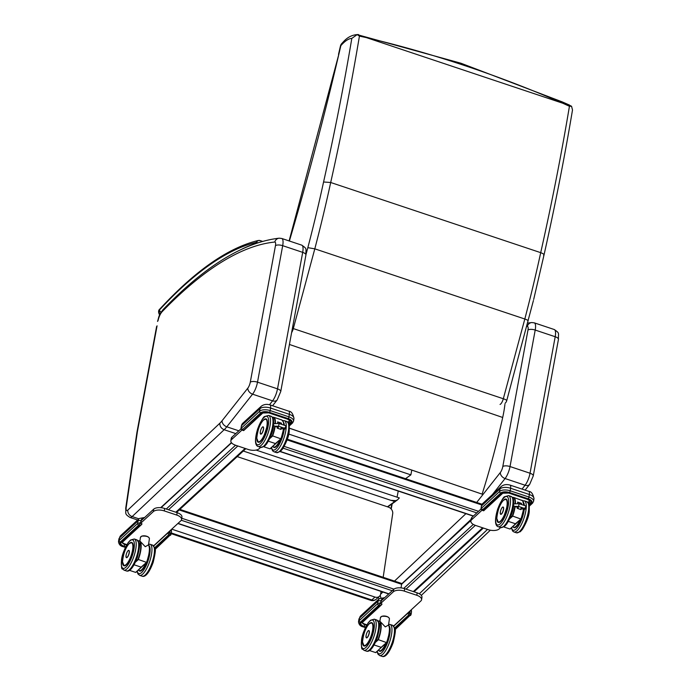 <?xml version="1.0" encoding="UTF-8"?>
<svg xmlns="http://www.w3.org/2000/svg" width="691" height="691" viewBox="0 0 691 691"><rect width="100%" height="100%" fill="white"/><g stroke="black" fill="none" stroke-linecap="round" stroke-linejoin="round"><path stroke-width="1.04" d="M571.552 106.25L569.436 106.276L562.724 103.209L366.403 37.616L359.432 36.105L357.169 34.619L460.932 63.227L562.198 101.879L571.552 106.25L572.502 109.964C564.59 157.237 555.089 205.59 543.998 255.031L533.685 299.445M569.436 106.276A1046.865 327.75 108.5 0 1 540.707 252.664C543.618 253.752 544.577 254.694 543.575 255.497M357.169 34.619L351.814 38.394A1041.311 326.014 108.5 0 1 323.569 181.992L330.695 182.493A1046.865 327.75 -71.5 0 0 359.432 36.105M341.674 43.637L341.674 43.637A5.554 5.554 0 0 0 340.447 46.047L340.447 46.047A5.554 1.529 13.1 0 1 340.853 45.632A5.554 4.224 -138.8 0 1 341.674 43.637C343.781 41.607 348.264 34.887 358.102 34.55L358.655 34.645M323.569 181.992A544.758 170.547 108.5 0 1 307.84 247.663L314.802 248.838A550.304 172.292 -71.5 0 0 330.695 182.493L540.707 252.664A550.304 172.292 108.5 0 1 524.815 319.009C527.734 320.054 528.745 320.771 527.855 321.168M292.414 328.294A5.554 0.976 15.1 0 1 293.304 328.579L314.802 248.838L524.815 319.009L503.316 398.75A5.554 0.976 15.1 0 1 506.728 400.633L533.417 300.533M289.382 241.021A1113.693 348.679 -71.5 0 0 338.91 53.993L289.114 240.926M569.591 105.127L562.198 101.879M291.611 332.639A5.554 1.736 -71.5 0 0 293.304 328.579L503.316 398.75A5.554 1.736 108.5 0 1 500.051 404.434M562.724 103.209C498.392 75.215 432.955 53.354 366.403 37.616M392.894 500.871L391.434 500.379L395.675 500.612L395.58 501.105A0.829 0.726 -125.6 0 1 394.682 501.614L391.486 500.396M243.284 451.024L391.434 500.526M256.111 450.074L399.338 497.935L397.601 499.8L395.649 500.733M411.776 470.122L410.869 474.872L405.522 478.682M398.232 491.059L397.066 497.175M288.769 434.078L410.869 474.872M258.469 242.584L257.51 242.895M160.986 312.384L159.301 310.181A2.773 2.159 -137.3 0 1 159.759 309.127L159.759 309.127C158.325 310.302 158.204 312.116 159.396 314.569L159.301 310.181A589.812 184.661 108.5 0 1 256.266 242.377A8.327 2.609 108.5 0 1 256.655 242.36A2.773 2.634 -80.7 0 1 259.997 240.546A14.71 4.604 -71.5 0 1 260.222 240.606L262.52 241.375M381.069 591.41L380.698 593.871A5.554 4.595 -132.4 0 1 379.437 596.307A5.554 4.595 -132.4 0 1 374.971 597.067L171.731 529.159M237.212 456.613L388.428 507.134A5.554 4.595 -132.4 0 1 392.704 513.672L383.177 577.305M515.832 503.86L515.063 503.791C512.791 504.309 512.653 505.164 514.665 506.356L518.604 506.434L524.339 508.351L524.123 509.483L520.876 508.395L521.256 508.075M517.507 506.823L518.405 507.574L514.665 506.356M518.604 506.434L519.131 503.73L525.315 505.786L519.183 503.739M524.339 508.351L526.076 507.09L525.315 505.786M524.123 509.483L525.747 508.835L526.076 507.09M520.936 519.027L509.967 529.021L503.834 526.965M523.571 509.336A16.005 5.01 -71.5 0 1 521.074 518.898L515.451 523.752L508.412 521.403M510.312 528.805L515.555 523.769M514.821 506.408A16.005 5.01 108.5 0 1 512.325 515.97L520.85 519.01A16.282 5.096 108.5 0 0 523.415 509.284M517.196 508.343L521.049 509.63L517.231 508.326A16.221 5.079 -71.5 0 0 517.395 507.272A16.282 5.096 108.5 0 1 517.196 508.343L517.231 508.326M521.524 504.525A16.282 5.096 -71.5 0 0 521.472 503.368L520.565 504.197M517.654 502.167L517.619 502.081A16.282 5.096 108.5 0 1 517.671 503.756A16.221 5.079 -71.5 0 0 517.654 502.167L521.394 503.437A16.221 5.079 108.5 0 1 521.446 504.499M503.083 507.064A3.826 1.201 108.5 0 1 503.203 507.082A3.826 1.201 108.5 0 1 503.126 511.098A3.826 1.201 108.5 0 1 500.776 514.346A3.826 1.201 108.5 0 1 500.664 514.294M378.245 621.071A16.005 5.01 108.5 0 1 378.029 639.546L386.545 642.587L381.147 647.329L374.116 644.979M386.632 642.604L375.662 652.598L369.53 650.542M388.886 625.286A16.005 5.01 -71.5 0 1 386.779 642.475L386.545 642.587A16.282 5.096 108.5 0 0 388.575 624.647M380.439 617.642L379.912 621.235L385.284 626.892L388.515 625.035L389.413 618.963A4.535 2.125 8.4 0 0 386.805 616.571A4.535 2.125 8.4 0 0 380.439 617.642L381.657 616.355C386.494 615.992 389.076 616.864 389.413 618.963M368.83 630.607A3.826 1.201 108.5 0 1 368.934 630.633A3.826 1.201 108.5 0 1 368.856 634.64A3.826 1.201 108.5 0 1 366.506 637.897A3.826 1.201 108.5 0 1 366.411 637.853M275.821 423.661L275.044 423.592C272.772 424.119 272.643 424.974 274.647 426.157L278.594 426.243L284.329 428.161L284.113 429.284L280.866 428.204L281.246 427.884M277.488 426.632L278.395 427.375L274.647 426.157M278.594 426.243L279.121 423.54L285.297 425.596L279.173 423.548M284.329 428.161L286.065 426.891L285.297 425.596M284.113 429.284L285.737 428.636L286.065 426.891M280.917 438.828L269.956 448.822L263.824 446.775M281.056 438.759L283.578 429.146A16.005 5.01 -71.5 0 1 281.064 438.699L275.433 443.562L268.402 441.212M270.302 448.606L275.545 443.57M274.811 426.217A16.005 5.01 108.5 0 1 272.314 435.779L280.84 438.811A16.282 5.096 108.5 0 0 283.405 429.085M281.03 429.431L277.221 428.126A16.221 5.079 -71.5 0 0 277.385 427.073L277.186 428.144L281.03 429.431A16.282 5.096 -71.5 0 0 281.202 428.351M281.513 424.326A16.282 5.096 -71.5 0 0 281.462 423.168L281.392 423.229A16.221 5.079 108.5 0 1 281.436 424.3M277.644 421.951L277.687 423.557A16.221 5.079 -71.5 0 0 277.635 421.976L277.609 421.881A16.282 5.096 108.5 0 1 277.661 423.557M277.644 421.994L281.392 423.229M277.696 423.367L278.188 423.548M281.375 423.238L280.546 424.006M263.064 426.865A3.826 1.201 108.5 0 1 263.185 426.891A3.826 1.201 108.5 0 1 263.107 430.899A3.826 1.201 108.5 0 1 260.757 434.155A3.826 1.201 108.5 0 1 260.654 434.095M138.235 540.88A16.005 5.01 108.5 0 1 138.01 559.356L146.535 562.388L141.128 567.138L134.097 564.789M146.622 562.405L135.652 572.398L129.519 570.351M148.867 545.095A16.005 5.01 -71.5 0 1 146.76 562.275L146.535 562.388A16.282 5.096 108.5 0 0 148.556 544.456M140.428 537.443L139.902 541.036L145.265 546.702L148.505 544.836L149.403 538.773A4.535 2.125 8.4 0 0 146.794 536.38A4.535 2.125 8.4 0 0 140.428 537.443L141.646 536.156C146.483 535.801 149.066 536.665 149.403 538.773M128.811 550.416A3.826 1.201 108.5 0 1 128.915 550.433A3.826 1.201 108.5 0 1 128.837 554.45A3.826 1.201 108.5 0 1 126.488 557.697A3.826 1.201 108.5 0 1 126.393 557.654M240.969 428.861L231.951 437.153A8.327 3.904 -171.6 0 0 231.217 438.44L230.854 440.867A8.327 3.904 -171.6 0 0 235.64 445.263L248.147 449.444A8.327 3.904 -171.6 0 0 259.099 448.77L260.654 447.336M153.661 545.786L180.843 520.772A8.327 3.904 -171.6 0 0 181.578 519.485L181.94 517.058A8.327 3.904 -171.6 0 0 177.155 512.662L164.657 508.49A8.327 3.904 -171.6 0 0 153.696 509.163L141.223 520.634M401.16 583.524A1.503 0.466 108.5 0 1 401.445 583.411A1.503 0.466 108.5 0 1 401.592 584.258L401.048 587.911M393.671 625.977L420.854 600.971A8.327 3.904 -171.6 0 0 421.596 599.684L421.951 597.257A8.327 3.904 -171.6 0 0 417.165 592.861L404.667 588.68A8.327 3.904 -171.6 0 0 393.715 589.354L381.242 600.833M500.673 527.535L499.109 528.969A8.327 3.904 8.4 0 1 488.157 529.634L475.658 525.462A8.327 3.904 8.4 0 1 470.873 521.066L471.227 518.639A8.327 3.904 8.4 0 1 471.97 517.352L480.979 509.051M362.352 622.634A5.554 2.6 -171.6 0 0 364.978 624.163L366.895 624.802M421.596 599.684A8.327 3.904 -171.6 0 0 416.811 595.288L404.304 591.107A8.327 3.904 -171.6 0 0 393.352 591.781L380.853 603.278M470.873 521.066A8.327 3.904 8.4 0 1 471.608 519.779L481.964 510.243M529.729 500.794L527.976 502.4M122.333 542.444A5.554 2.6 -171.6 0 0 124.967 543.964L126.885 544.603M181.578 519.485A8.327 3.904 -171.6 0 0 176.792 515.089L164.294 510.917A8.327 3.904 -171.6 0 0 153.342 511.582L140.843 523.087M287.966 422.21L289.719 420.594M241.954 430.052L231.597 439.58A8.327 3.904 -171.6 0 0 230.854 440.867M156.615 326.48L137.008 431.97A5.554 2.151 10.5 0 1 137.466 431.314L157.073 325.824M219.842 423.229C219.721 426.252 221.155 428.42 224.152 429.724A33.306 10.425 -71.5 0 0 226.795 426.796A5.554 3.982 -141.7 0 1 222.044 420.784A27.752 8.689 108.5 0 1 219.842 423.229L127.826 510.079A5.554 1.736 108.5 0 1 126.211 507.375L137.379 431.789A5.554 1.736 108.5 0 1 137.466 431.314M382.002 600.125L381.372 599.918L380.94 602.828L378.737 605.281A1.391 1.149 -132.6 0 1 377.666 603.649L378.037 601.11L359.596 618.074L359.225 620.622L377.666 603.649L380.698 602.742L380.966 600.928A2.22 1.036 -171.6 0 0 378.037 601.11A5.554 4.587 -132.6 0 1 379.281 598.691L360.84 615.664A5.554 4.587 47.4 0 0 359.596 618.074A8.05 3.775 -171.6 0 0 358.888 619.317L360.84 615.664M358.888 619.317L358.508 621.865A8.05 3.775 8.4 0 1 359.225 620.622A1.391 1.149 47.4 0 0 360.296 622.254L378.737 605.281L379.739 605.618L381.492 604.841L382.019 604.038L380.767 603.623A2.22 0.691 -71.5 0 0 380.94 602.828M379.739 605.618L361.298 622.582A1.391 1.149 47.4 0 0 362.412 622.392L362.343 622.47A4.163 1.952 -171.6 0 0 364.744 624.629L366.627 625.26M410.204 610.775L409.694 612.433A2.22 0.691 108.5 0 1 409.521 613.228L408.269 612.805L393.81 626.115M409.694 612.433L409.901 611.051M394.777 627.843L408.485 615.223L408.269 612.805M408.485 615.223L409.487 615.56L409.944 612.52L411.119 614.368L411.49 611.872A2.22 1.036 8.4 0 0 410.264 610.714M529.073 504.266L530.446 503.005A1.391 1.149 -132.6 0 1 529.375 501.381L528.114 502.538M529.375 501.381A4.163 1.952 -171.6 0 0 529.738 500.759L529.738 500.733M530.446 503.005A5.554 2.6 -171.6 0 0 527.743 499.222L508.991 492.951A5.554 2.6 -171.6 0 0 501.692 493.4L483.251 510.373L482.249 510.036L500.69 493.063A6.66 3.118 8.4 0 1 509.457 492.528L528.2 498.798A6.66 3.118 8.4 0 1 531.439 503.342L529.341 505.276M481.359 506.201L482.793 503.445L501.243 486.473C503.73 484.572 506.667 484.115 510.044 485.091L510.044 485.091A5.554 1.736 108.5 0 1 510.589 488.243A8.05 3.775 -171.6 0 0 499.999 488.891L481.558 505.855A2.22 1.036 8.4 0 0 481.359 506.201L480.988 508.706L499.619 491.439A8.05 3.775 8.4 0 1 510.208 490.791L528.961 497.054L529.332 494.506L510.589 488.243L510.208 490.791A1.391 0.432 108.5 0 1 509.457 492.528M482.37 509.189L482.249 510.036A1.391 1.149 47.4 0 1 481.178 508.403L481.558 505.855A5.554 4.587 47.4 0 1 482.793 503.445M141.992 519.934L141.361 519.727L140.929 522.638L138.727 525.091A1.391 1.149 -132.6 0 1 137.656 523.458L138.027 520.91L119.586 537.874L119.206 540.422L137.656 523.458L140.679 522.551L140.947 520.729A2.22 1.036 -171.6 0 0 138.027 520.91A5.554 4.587 -132.6 0 1 139.271 518.492L120.83 535.465A5.554 4.587 47.4 0 0 119.586 537.874A8.05 3.775 -171.6 0 0 118.878 539.127L120.83 535.465M118.878 539.127L118.498 541.675A8.05 3.775 8.4 0 1 119.206 540.422A1.391 1.149 47.4 0 0 120.277 542.055L138.727 525.091L139.72 525.419L141.482 524.642L142.009 523.838L140.757 523.424A2.22 0.691 -71.5 0 0 140.929 522.638M139.72 525.419L121.279 542.392A1.391 1.149 47.4 0 0 122.402 542.202L122.333 542.28A4.163 1.952 -171.6 0 0 124.734 544.439L126.617 545.069M170.193 530.576L169.684 532.243A2.22 0.691 108.5 0 1 169.511 533.029L168.259 532.614L153.791 545.925M169.684 532.243L169.891 530.852M154.758 547.643L168.474 535.033L168.259 532.614M168.474 535.033L169.476 535.361L169.934 532.32L171.109 534.178L171.48 531.673A2.22 1.036 8.4 0 0 170.254 530.524M289.063 424.067L290.427 422.814A1.391 1.149 -132.6 0 1 289.356 421.182L288.095 422.348M289.356 421.182A4.163 1.952 -171.6 0 0 289.719 420.56M290.427 422.814A5.554 2.6 -171.6 0 0 287.732 419.022L268.98 412.76A5.554 2.6 -171.6 0 0 261.682 413.209L243.811 430.165L242.239 429.837L260.68 412.873A6.66 3.118 8.4 0 1 269.438 412.337L288.19 418.599A6.66 3.118 8.4 0 1 291.429 423.142L289.322 425.086M241.349 426.01L242.783 423.246L261.224 406.282C263.72 404.373 266.657 403.915 270.026 404.9L270.026 404.9A5.554 1.736 108.5 0 1 270.57 408.044A8.05 3.775 -171.6 0 0 259.98 408.692L241.539 425.665A2.22 1.036 8.4 0 0 241.349 426.01L240.978 428.506L259.609 411.24A8.05 3.775 8.4 0 1 270.198 410.592L288.95 416.854L289.322 414.315L270.57 408.044L270.198 410.592A1.391 0.432 108.5 0 1 269.438 412.337M242.351 428.999L242.239 429.837A1.391 1.149 47.4 0 1 241.168 428.213L241.539 425.665A5.554 4.587 47.4 0 1 242.783 423.246M289.425 344.464L502.694 417.468A55.513 17.612 -71.1 0 0 504.922 404.382M289.538 428.273L482.119 494.143L289.538 428.213M502.694 417.468A310.544 98.519 108.9 0 1 482.119 494.143M338.91 53.993L340.853 45.632A53.993 16.904 108.5 0 1 351.814 38.394M307.84 247.663L306.035 254.348M394.682 501.614L387.409 506.797M256.655 242.36A11.928 3.731 108.5 0 1 257.354 242.74A668.905 209.425 -71.5 0 0 242.187 248.985M261.328 241.712A14.71 4.604 -71.5 0 0 260.222 240.606L258.132 240.511A2.773 2.591 76.8 0 0 256.266 242.377M374.971 597.067L371.801 599.952L171.29 532.951M379.437 596.307L376.275 599.192A5.554 4.595 47.6 0 1 371.801 599.952A5.554 1.736 108.5 0 1 370.773 600.358L171.187 533.668M499.723 522.146A12.231 3.826 108.5 0 1 498.349 522.37L500.725 521.334L503.73 516.937L507.246 506.062C507.773 502.029 507.384 499.731 506.097 499.17A12.231 3.826 108.5 0 1 507.056 500.172M505.121 499.213A12.231 3.826 108.5 0 1 506.097 499.17M496.941 520.185A12.308 3.852 -71.5 0 0 501.934 519.917A12.308 3.852 -71.5 0 0 507.254 506.045A12.308 3.852 -71.5 0 0 503.005 500.759M508.377 505.017A15.003 4.699 108.5 0 1 497.365 524.961A15.003 4.699 108.5 0 1 500.725 502.253A15.003 4.699 108.5 0 1 508.377 505.017M513.759 504.11L513.491 499.584L512.454 497.382L511.098 496.449A16.394 5.131 108.5 0 1 512.696 505.743A16.394 5.131 108.5 0 1 500.707 527.544L504.508 526.473L506.684 524.098C510.77 517.265 513.042 511.392 513.499 506.477L513.594 505.743M510.2 504.905A16.394 5.131 -71.5 0 0 508.602 495.611L504.801 496.682C503.748 496.44 501.381 500.56 497.693 509.042C493.331 523.692 496.604 526.352 498.211 526.706A16.394 5.131 -71.5 0 0 510.2 504.905M517.3 507.928L518.405 507.574L515.158 506.486M515.443 503.782A16.282 5.096 -71.5 0 0 513.56 497.39L522.629 500.673L523.882 505.311A16.005 5.01 -71.5 0 0 523.191 501.709M521.817 500.146A16.282 5.096 108.5 0 1 523.726 505.259M509.777 518.725L512.601 516.246A16.282 5.096 -71.5 0 0 515.166 506.529M512.549 497.494A16.005 5.01 108.5 0 1 515.08 503.791M512.325 515.97L510.157 517.879M521.049 509.63A16.282 5.096 -71.5 0 0 521.221 508.55M521.152 508.524A16.221 5.079 108.5 0 1 520.979 509.569M521.472 503.368L517.619 502.081M500.405 513.957A3.818 1.192 -71.5 0 0 500.725 514.32A3.818 1.192 -71.5 0 0 503.514 509.241A3.818 1.192 -71.5 0 0 503.143 507.082A3.818 1.192 -71.5 0 0 502.677 507.177M503.445 509.25A3.757 1.175 108.5 0 1 500.681 514.242A3.757 1.175 108.5 0 1 501.528 508.55A3.757 1.175 108.5 0 1 503.445 509.25M515.469 527.406A12.231 3.826 108.5 0 1 514.095 527.63A12.231 3.826 108.5 0 1 514.069 527.613M513.482 527.345A12.308 3.852 -71.5 0 0 520.859 519.157L516.471 526.594L514.095 527.63M524.227 509.552A15.003 4.699 108.5 0 1 524.123 510.286A15.003 4.699 108.5 0 1 517.697 527.121A15.003 4.699 108.5 0 1 511.573 527.656M523.536 502.469A15.003 4.699 108.5 0 1 524.383 505.475M528.451 511.003A16.394 5.131 108.5 0 1 516.462 532.804L520.263 531.742L522.439 529.366C526.525 522.534 528.788 516.652 529.246 511.737C529.487 499.429 528.624 504.283 526.853 501.709A16.394 5.131 108.5 0 1 528.451 511.003M516.462 532.804L513.957 531.975A16.394 5.131 -71.5 0 0 525.955 510.174A16.394 5.131 -71.5 0 0 524.348 500.88L522.742 500.802M506.918 499.938A12.213 3.826 -71.5 0 0 506.106 499.213L503.592 500.163C499.99 503.791 497.719 509.889 496.777 518.44L498.366 522.379M503.532 500.284A11.937 3.74 108.5 0 1 505.501 511.988A11.937 3.74 108.5 0 1 496.933 519.874A11.937 3.74 108.5 0 1 503.532 500.284M520.021 519.891A11.937 3.74 108.5 0 1 512.886 526.395M512.817 526.456L513.914 527.578A12.213 3.826 -71.5 0 0 520.617 519.364M386.545 642.742L383.082 649.151L380.957 651.069L379.8 651.207A12.231 3.826 108.5 0 1 379.532 651.077M378.97 650.672A12.308 3.852 -71.5 0 0 386.554 642.734M389.232 626.046A15.003 4.699 108.5 0 1 386.036 646.128A15.003 4.699 108.5 0 1 377.269 651.233M377.079 651.414L377.934 654.101L379.653 655.552A16.394 5.131 -71.5 0 0 389.715 641.628A16.394 5.131 -71.5 0 0 390.044 624.457L388.618 624.344M390.044 624.457L392.548 625.286A16.394 5.131 108.5 0 1 392.22 642.466A16.394 5.131 108.5 0 1 382.158 656.381L379.653 655.552M375.472 642.302L378.297 639.823A16.282 5.096 -71.5 0 0 379.264 620.967L378.132 620.933M378.029 639.546L375.861 641.455M376.008 652.382L381.251 647.346M388.783 617.642A4.258 1.995 -171.6 0 0 385.258 616.087A4.258 1.995 -171.6 0 0 381.423 616.562M366.135 637.508A3.818 1.192 -71.5 0 0 366.455 637.871A3.818 1.192 -71.5 0 0 369.253 632.792A3.818 1.192 -71.5 0 0 368.873 630.624A3.818 1.192 -71.5 0 0 368.407 630.719M369.175 632.792A3.766 1.175 108.5 0 1 366.411 637.793A3.766 1.175 108.5 0 1 367.258 632.101A3.766 1.175 108.5 0 1 369.175 632.792M371.24 622.695A12.231 3.826 108.5 0 1 371.793 622.746C376.526 624.146 368.64 647.692 364.045 645.947A12.231 3.826 108.5 0 1 363.276 645.29M362.507 641.939A12.308 3.852 -71.5 0 0 367.595 643.546A12.308 3.852 -71.5 0 0 373.175 627.445A12.308 3.852 -71.5 0 0 368.528 624.543M361.626 640.047A15.003 4.699 108.5 0 1 372.639 620.103A15.003 4.699 108.5 0 1 369.279 642.82A15.003 4.699 108.5 0 1 361.626 640.047M363.907 650.283A16.394 5.131 -71.5 0 0 373.969 636.368A16.394 5.131 -71.5 0 0 374.297 619.188L370.497 620.259L368.32 622.634C364.235 629.466 361.963 635.34 361.505 640.263C361.272 652.572 362.127 647.717 363.907 650.283L366.403 651.121A16.394 5.131 108.5 0 0 376.465 637.197A16.394 5.131 108.5 0 0 376.794 620.026L379.186 623.161C380.18 623.602 379.592 628.318 377.433 637.318C372.121 651.648 367.906 651.794 366.403 651.121M385.751 643.442A11.937 3.74 108.5 0 1 378.616 649.937M380.05 651.259L379.644 651.121A12.213 3.826 -71.5 0 0 386.347 642.915M371.896 622.79A12.213 3.826 -71.5 0 0 371.836 622.764L369.322 623.714C365.72 627.342 363.449 633.431 362.507 641.991L364.097 645.93A12.213 3.826 -71.5 0 0 364.658 645.981M369.262 623.835A11.937 3.74 108.5 0 1 371.231 635.539A11.937 3.74 108.5 0 1 362.663 643.425A11.937 3.74 108.5 0 1 369.262 623.835M259.704 441.946A12.231 3.826 108.5 0 1 258.339 442.171L260.706 441.134L263.72 436.738L267.236 425.863A12.308 3.852 -71.5 0 0 262.995 420.569M265.111 419.022A12.231 3.826 108.5 0 1 266.087 418.971A12.231 3.826 108.5 0 1 267.046 419.973M256.922 439.994A12.308 3.852 -71.5 0 0 261.924 439.726A12.308 3.852 -71.5 0 0 267.244 425.855C267.754 421.83 267.374 419.541 266.087 418.971M268.358 424.827A15.003 4.699 108.5 0 1 257.354 444.771A15.003 4.699 108.5 0 1 260.706 422.054A15.003 4.699 108.5 0 1 268.358 424.827M273.74 423.911L273.481 419.394L272.444 417.183L271.088 416.25A16.394 5.131 108.5 0 1 272.686 425.544A16.394 5.131 108.5 0 1 260.697 447.345L264.498 446.282L266.674 443.907C270.76 437.075 273.031 431.193 273.481 426.278L273.584 425.544M270.19 424.715A16.394 5.131 -71.5 0 0 268.583 415.421L264.783 416.483C263.737 416.241 261.362 420.37 257.683 428.852C253.321 443.501 256.594 446.153 258.192 446.516A16.394 5.131 -71.5 0 0 270.19 424.715M277.29 427.729L278.395 427.375L275.148 426.287M283.837 425.103A16.005 5.01 -71.5 0 0 283.172 421.519M275.433 423.592A16.282 5.096 -71.5 0 0 273.55 417.2L281.798 419.955A16.282 5.096 108.5 0 1 283.707 425.06M269.766 438.535L272.582 436.056A16.282 5.096 -71.5 0 0 275.156 426.33M272.53 417.304A16.005 5.01 108.5 0 1 275.061 423.592L279.121 423.54M272.314 435.779L270.146 437.679M281.133 428.325A16.221 5.079 108.5 0 1 280.969 429.379L277.221 428.126M277.359 427.064A16.282 5.096 108.5 0 1 277.186 428.144M281.462 423.168L277.609 421.881M260.395 433.767A3.818 1.192 -71.5 0 0 260.714 434.121A3.818 1.192 -71.5 0 0 263.504 429.051A3.818 1.192 -71.5 0 0 263.133 426.883A3.818 1.192 -71.5 0 0 262.658 426.978M263.435 429.051A3.757 1.175 108.5 0 1 260.671 434.052A3.757 1.175 108.5 0 1 261.518 428.36A3.757 1.175 108.5 0 1 263.435 429.051M275.459 447.207A12.231 3.826 108.5 0 1 274.085 447.431A12.231 3.826 108.5 0 1 274.051 447.423L276.46 446.403L280.84 438.966A12.308 3.852 -71.5 0 1 273.472 447.155M284.208 429.353A15.003 4.699 108.5 0 1 284.113 430.087A15.003 4.699 108.5 0 1 277.678 446.922A15.003 4.699 108.5 0 1 271.554 447.457M283.526 422.279A15.003 4.699 108.5 0 1 284.364 425.285M288.441 430.813A16.394 5.131 108.5 0 1 276.443 452.614L280.244 451.543L282.429 449.167C286.506 442.335 288.778 436.462 289.235 431.547C289.469 419.23 288.613 424.084 286.834 421.519A16.394 5.131 108.5 0 1 288.441 430.813M276.443 452.614L273.947 451.776A16.394 5.131 -71.5 0 0 285.936 429.975A16.394 5.131 -71.5 0 0 284.338 420.681L282.723 420.603M266.907 419.739A12.213 3.826 -71.5 0 0 266.095 419.022L263.573 419.964C259.971 423.6 257.708 429.69 256.767 438.249L258.356 442.188M263.513 420.085A11.937 3.74 108.5 0 1 265.491 431.789A11.937 3.74 108.5 0 1 256.914 439.675A11.937 3.74 108.5 0 1 263.513 420.085M280.01 439.701A11.937 3.74 108.5 0 1 272.867 446.196M272.807 446.265L273.904 447.379A12.213 3.826 -71.5 0 0 280.606 439.174M138.96 570.472A12.308 3.852 -71.5 0 0 146.544 562.543L143.072 568.952L140.947 570.87L139.781 571.008A12.231 3.826 108.5 0 1 139.522 570.887M149.221 545.855A15.003 4.699 108.5 0 1 146.017 565.929A15.003 4.699 108.5 0 1 137.259 571.034M137.06 571.224L137.915 573.91L139.642 575.353A16.394 5.131 -71.5 0 0 149.705 561.429A16.394 5.131 -71.5 0 0 150.033 544.258L148.608 544.145M150.033 544.258L152.53 545.095A16.394 5.131 108.5 0 1 152.21 562.267A16.394 5.131 108.5 0 1 142.147 576.19L139.642 575.353M135.462 562.111L138.286 559.632A16.282 5.096 -71.5 0 0 139.245 540.777L138.114 540.742M138.01 559.356L135.842 561.256M135.997 572.183L141.24 567.147M148.772 537.451A4.258 1.995 -171.6 0 0 145.24 535.896A4.258 1.995 -171.6 0 0 141.413 536.363M126.125 557.309A3.818 1.192 -71.5 0 0 126.444 557.672A3.818 1.192 -71.5 0 0 129.234 552.593A3.818 1.192 -71.5 0 0 128.863 550.425A3.818 1.192 -71.5 0 0 128.388 550.52M129.165 552.601A3.766 1.175 108.5 0 1 126.401 557.602A3.766 1.175 108.5 0 1 127.248 551.902A3.766 1.175 108.5 0 1 129.165 552.601M131.23 542.495A12.231 3.826 108.5 0 1 131.782 542.547C136.516 543.955 128.621 567.492 124.034 565.748A12.231 3.826 108.5 0 1 123.266 565.1M122.497 561.74A12.308 3.852 -71.5 0 0 127.585 563.355A12.308 3.852 -71.5 0 0 133.164 547.246A12.308 3.852 -71.5 0 0 128.517 544.344M121.616 559.848A15.003 4.699 108.5 0 1 132.629 539.904A15.003 4.699 108.5 0 1 129.269 562.621A15.003 4.699 108.5 0 1 121.616 559.848M123.896 570.092A16.394 5.131 -71.5 0 0 133.959 556.169A16.394 5.131 -71.5 0 0 134.279 538.997L130.487 540.06L128.301 542.435C124.225 549.276 121.953 555.149 121.495 560.064C121.253 572.373 122.117 567.527 123.896 570.092L126.393 570.93A16.394 5.131 108.5 0 0 136.455 557.006A16.394 5.131 108.5 0 0 136.783 539.835L139.176 542.971C140.161 543.411 139.582 548.127 137.423 557.119C132.102 571.448 127.887 571.604 126.393 570.93M145.741 563.243A11.937 3.74 108.5 0 1 138.597 569.747M140.04 571.068L139.634 570.93A12.213 3.826 -71.5 0 0 146.337 562.716M131.886 542.59A12.213 3.826 -71.5 0 0 131.826 542.565L129.303 543.515C125.702 547.142 123.439 553.241 122.497 561.792L124.086 565.73A12.213 3.826 -71.5 0 0 124.648 565.791M129.243 543.636A11.937 3.74 108.5 0 1 131.221 555.339A11.937 3.74 108.5 0 1 122.644 563.225A11.937 3.74 108.5 0 1 129.243 543.636M392.229 590.719L181.292 520.245M388.869 593.811L178.028 523.363M470.968 520.427L401.592 584.258L179.228 509.967M393.965 589.147L181.759 518.241M473.292 524.409L403.743 588.404M473.456 515.987L280.347 451.465M271.52 448.511L270.734 448.252M481.722 504.948L287.093 439.917M478.526 511.314L284.2 446.386M476.816 512.895L283.12 448.174M482.638 527.794L413.313 591.574M475.339 525.35L406.014 589.138M393.715 589.354L393.352 591.781M404.667 588.68L404.304 591.107M417.165 592.861L416.811 595.288M471.608 519.779L471.97 517.352M245.124 448.433L175.799 512.212M231.554 442.819L161.02 507.712M235.571 445.237L166.255 509.025M237.825 445.989L168.5 509.777M153.696 509.163L153.342 511.582M164.657 508.49L164.294 510.917M177.155 512.662L176.792 515.089M231.951 437.153L231.597 439.58M492.355 494.644L505.078 478.543A5.554 3.982 -141.7 0 1 500.327 472.532L476.686 502.461M534.273 322.844L531.707 322.559A5.554 5.217 84.3 0 0 527.268 326.411A5.554 1.736 108.5 0 1 527.976 330.039A5.554 2.168 -169.5 0 1 535.205 330.056A11.099 3.472 -71.5 0 0 534.273 322.844L554.268 329.529A11.099 3.472 108.5 0 1 555.201 336.733A5.554 2.168 10.5 0 1 558.44 339.402L533.262 475.9A5.554 2.168 10.5 0 0 530.032 473.231L510.027 466.546L535.205 330.056L555.201 336.733L530.032 473.231A11.099 3.472 108.5 0 1 525.082 485.229L505.078 478.543A11.099 3.472 -71.5 0 0 510.027 466.546A5.554 2.168 -169.5 0 0 502.798 466.537A5.554 1.736 108.5 0 1 500.327 472.532M527.976 330.039L502.798 466.537M526.723 326.463A663.351 207.68 108.5 0 1 527.268 326.411M391.21 509.025L392.194 503.756M380.948 597.715A5.554 4.552 -133.3 0 1 380.292 595.176M465.915 513.672L394.492 581.088M382.9 592.023L380.646 594.156M445.177 543.817L471.132 519.321M533.262 475.9L529.686 484.331A5.554 3.982 38.3 0 1 525.082 485.229L522.025 489.098M487.509 529.418L419.307 593.785M238.836 430.821L226.795 426.796L252.569 394.172A5.554 3.982 -141.7 0 1 247.81 388.161L222.044 420.784M281.755 238.473L279.199 238.188A5.554 5.217 84.3 0 0 274.75 242.04A5.554 1.736 108.5 0 1 275.459 245.668A5.554 2.168 -169.5 0 1 282.688 245.676A11.099 3.472 -71.5 0 0 281.755 238.473L301.76 245.15A11.099 3.472 108.5 0 1 302.693 252.362A5.554 2.168 10.5 0 1 305.923 255.031L280.745 391.529A5.554 2.168 10.5 0 0 277.514 388.86L257.51 382.175L282.688 245.676L302.693 252.362L277.514 388.86A11.099 3.472 108.5 0 1 272.565 400.858L252.569 394.172A11.099 3.472 -71.5 0 0 257.51 382.175A5.554 2.168 -169.5 0 0 250.289 382.166A5.554 1.736 108.5 0 1 247.81 388.161M275.459 245.668L250.289 382.166M279.199 238.188C244.64 242.135 206.929 264.912 166.039 306.528L164.994 308.747A663.351 207.68 108.5 0 1 274.75 242.04M166.03 306.536L163.102 309.568L162.1 311.736A663.351 207.68 108.5 0 1 164.994 308.747M137.008 431.97L136.887 432.652A5.554 2.6 8.4 0 1 137.379 431.789M136.887 432.652L125.719 508.231A5.554 2.6 8.4 0 1 126.211 507.375M137.63 520.003L129.994 517.455A11.099 3.472 -71.5 0 0 132.136 516.574A5.554 4.552 -133.3 0 1 127.826 510.079M138.9 518.829L132.136 516.574L224.152 429.724L235.804 433.611M157.997 320.823A8.327 2.609 108.5 0 1 162.1 311.736M280.745 391.529L277.169 399.959A5.554 3.982 38.3 0 1 272.565 400.858L269.499 404.736M364.356 623.93L364.278 624.457M358.508 621.865C358.923 624.681 360.512 626.357 363.276 626.901A1.391 0.432 -71.5 0 0 363.535 626.797A6.66 3.118 8.4 0 1 360.296 622.254M365.487 627.454L363.535 626.797M361.298 622.582A5.554 2.6 -171.6 0 0 363.993 626.374A1.391 0.432 -71.5 0 0 364.744 624.629M363.993 626.374L365.729 626.953M380.966 600.928A3.334 2.755 -132.6 0 1 383.393 598.847M384.36 597.965A2.22 0.691 -71.5 0 0 384.179 597.758L379.281 598.691M410.92 614.765A1.391 1.149 -132.6 0 1 409.487 615.56L395.036 628.853M411.119 614.368L395.148 629.587M528.2 498.798A1.391 0.432 108.5 0 0 528.961 497.054A8.05 3.775 8.4 0 1 533.582 501.303L533.962 498.755A8.05 3.775 -171.6 0 0 529.332 494.506A5.554 1.736 108.5 0 0 528.796 491.361C531.388 491.56 533.115 494.03 533.962 498.755M501.243 486.473A5.554 4.587 47.4 0 0 499.999 488.891L499.619 491.439A1.391 1.149 47.4 0 0 500.69 493.063M529.453 506.011L532.562 503.152A1.391 1.149 -132.6 0 1 531.439 503.342M527.743 499.222A1.391 0.432 108.5 0 1 527.483 499.325L529.738 500.768M508.991 492.951A1.391 0.432 108.5 0 1 508.731 493.054L502.806 493.21L483.735 510.761M501.692 493.4A1.391 1.149 47.4 0 0 502.806 493.21M124.345 543.731L124.268 544.258M118.498 541.675C118.912 544.482 120.502 546.158 123.257 546.702A1.391 0.432 -71.5 0 0 123.516 546.598A6.66 3.118 8.4 0 1 120.277 542.055M125.477 547.255L123.516 546.598M121.279 542.392A5.554 2.6 -171.6 0 0 123.983 546.175A1.391 0.432 -71.5 0 0 124.734 544.439M123.983 546.175L125.719 546.762M140.947 520.729A3.334 2.755 -132.6 0 1 143.382 518.656M144.35 517.766A2.22 0.691 -71.5 0 0 144.16 517.568L139.271 518.492M170.902 534.566A1.391 1.149 -132.6 0 1 169.476 535.361L155.026 548.663M171.109 534.178L155.138 549.397M288.19 418.599A1.391 0.432 108.5 0 0 288.95 416.854A8.05 3.775 8.4 0 1 293.571 421.104L293.951 418.556A8.05 3.775 -171.6 0 0 289.322 414.315A5.554 1.736 108.5 0 0 288.778 411.162C291.377 411.37 293.096 413.831 293.951 418.556M261.224 406.282A5.554 4.587 47.4 0 0 259.98 408.692L259.609 411.24A1.391 1.149 47.4 0 0 260.68 412.873M289.443 425.82L292.552 422.952A1.391 1.149 -132.6 0 1 291.429 423.142M287.732 419.022A1.391 0.432 108.5 0 1 287.473 419.126L289.728 420.534M268.98 412.76A1.391 0.432 108.5 0 1 268.721 412.864L262.796 413.011L243.716 430.571M261.682 413.209A1.391 1.149 47.4 0 0 262.796 413.011M340.447 46.047L338.504 54.399M505.043 403.354A5.554 5.554 0 0 0 506.728 400.633M395.312 501.536L387.763 506.918M397.601 499.8L395.511 501.295M258.132 240.511C228.039 247.827 195.251 270.699 159.759 309.127M370.773 600.358A5.554 5.554 0 0 0 376.275 599.192M511.098 496.449L508.602 495.611M500.707 527.544L498.211 526.706M519.131 503.73L515.063 503.791M520.971 508.464L524.417 509.613M521.049 518.993L510.226 528.952M523.588 509.336L521.074 518.95M513.56 497.39L512.428 497.356M520.997 509.578L517.239 508.317L517.404 507.272M517.654 502.141L517.706 503.756M503.29 507.125L503.143 507.082C502.21 506.296 499.308 511.953 500.725 514.32L500.871 514.372M526.853 501.709L524.348 500.88M511.375 527.838L512.592 531.025L513.957 531.975M392.548 625.286L394.941 628.43C395.926 628.87 395.338 633.587 393.188 642.578C387.867 656.908 383.652 657.055 382.158 656.381M386.744 642.57L381.363 647.294M388.584 624.569L389.577 628.724L389.223 633.345L386.77 642.535M381.372 647.294L375.921 652.529M379.92 621.192L379.264 620.967M369.011 630.667L368.873 630.624C367.94 629.838 365.038 635.495 366.455 637.871L366.593 637.914M374.297 619.188L376.794 620.026M379.644 651.121L378.547 650.006M271.088 416.25L268.583 415.421M260.697 447.345L258.192 446.516M280.961 428.273L284.407 429.422M281.03 438.794L270.207 448.753M281.798 419.955L283.483 422.132L283.863 425.112M273.55 417.2L272.418 417.157M263.28 426.934L263.133 426.883C262.2 426.105 259.298 431.754 260.714 434.121L260.861 434.173M286.834 421.519L284.338 420.681M271.364 447.647L272.582 450.834L273.947 451.776M152.53 545.095L154.931 548.231C155.916 548.671 155.328 553.387 153.169 562.379C147.857 576.717 143.642 576.864 142.147 576.19M146.725 562.37L135.902 572.329M148.574 544.378L149.558 548.524L149.213 553.145L146.76 562.336M139.902 540.993L139.245 540.777M129.001 550.477L128.863 550.425C127.93 549.647 125.028 555.305 126.444 557.672L126.583 557.715M134.279 538.997L136.783 539.835M139.634 570.93L138.537 569.807M388.705 593.966L177.863 523.519M401.445 583.411L179.867 509.379M473.292 516.134L280.166 451.612M271.58 448.735L270.578 448.407M482.093 504.266L287.344 439.2M483.355 528.036L414.039 591.816M471.029 520.029L401.618 583.895M245.841 448.675L176.525 512.454M231.39 442.62L160.683 507.678M527.639 323.06L531.707 322.559M391.806 504.033L390.933 508.723M379.039 598.916L378.374 597.274M529.686 484.331L525.108 490.126M490.342 530.204L421.303 595.366M554.268 329.529C560.012 333.546 558.181 332.587 558.44 339.402M129.994 517.455C124.147 513.646 126.211 513.707 125.719 508.231M163.111 309.551C158.248 315.839 159.016 316.97 157.548 321.427M277.169 399.959L272.591 405.755M301.76 245.15C307.495 249.175 305.664 248.216 305.923 255.031M365.409 627.618L363.276 626.901M381.492 604.841L362.412 622.392M411.352 609.712L411.49 611.872M510.044 485.091L528.796 491.361M532.562 503.152L533.582 501.303M527.483 499.325L508.731 493.054M480.988 508.706L481.929 510.234L483.596 510.787M125.399 547.419L123.257 546.702M141.482 524.642L122.402 542.202M171.342 529.513L171.48 531.673M270.026 404.9L288.778 411.162M292.552 422.952L293.571 421.104M287.473 419.126L268.721 412.864M240.978 428.506L241.919 430.035L243.586 430.597"/></g></svg>
